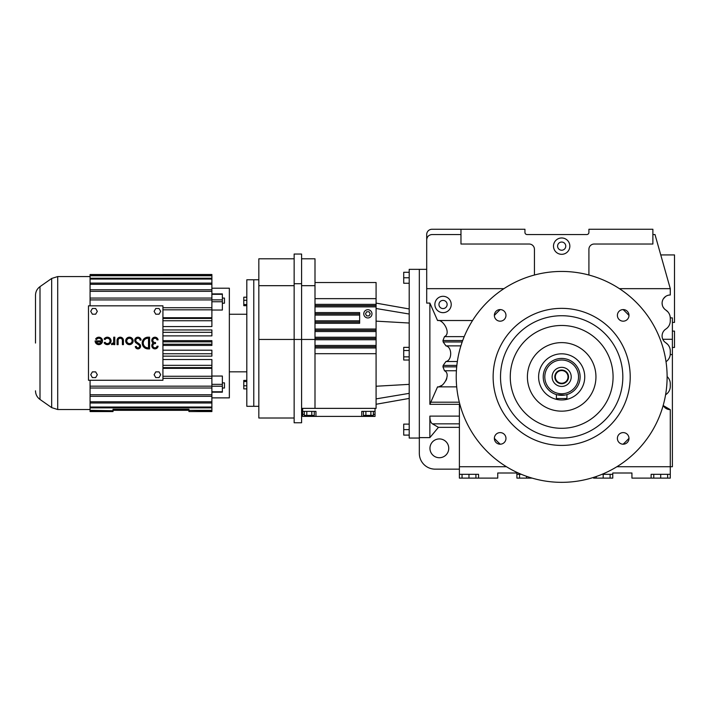 <?xml version="1.0" encoding="UTF-8"?>
<svg xmlns="http://www.w3.org/2000/svg" width="710" height="710" viewBox="0 0 710 710"><rect width="100%" height="100%" fill="white"/><g stroke="black" fill="none" stroke-linecap="round" stroke-linejoin="round"><path stroke-width="1.06" d="M439.446 386.533L441.531 385.477M445.791 380.808L446.776 378.581M664.223 406.963A8.192 8.192 0 0 1 663.158 405.508L670.284 409.652L670.284 478.114L667.631 478.114L667.631 474.324M588.909 275.027L588.909 249.299A5.272 5.272 0 0 1 594.181 244.027L652.88 244.027L652.88 229.268L588.909 229.268L588.909 232.427A2.112 2.112 0 0 1 586.806 234.54L527.051 234.54A2.112 2.112 0 0 1 524.947 232.427L524.947 229.268L431.973 229.268A5.272 5.272 0 0 0 426.701 234.54L426.701 303.081L429.87 303.081L437.546 320.512C442.845 318.959 451.613 333.389 444.487 336.629L442.96 340.534L443.173 341.963L445.951 345.868C452.279 346.933 452.261 360.467 445.951 361.514L443.173 365.419L442.96 366.848L444.487 370.753C451.631 374.028 442.809 388.423 437.546 386.87L429.87 404.318L459.388 404.318L459.388 478.114L462.041 478.114L462.041 474.324M662.235 301.679L662.661 300.188L662.235 301.679M616.875 466.727L672.388 466.727L672.388 317.894L670.275 317.894L670.045 316.101M667.009 310.962L665.98 310.155M664.249 308.726L663.078 307.084M662.341 305.193L662.093 303.188C662.164 306.099 663.406 308.389 665.829 310.057L667.977 311.956M419.326 438.052L409.2 438.052L409.2 269.339L419.326 269.339L419.326 453.335A15.815 15.815 0 0 0 435.141 469.15L459.388 469.15M429.87 303.081L429.87 404.318M527.406 376.886A34.266 34.266 0 0 1 561.672 342.619A34.266 34.266 0 0 1 595.947 376.886A34.266 34.266 0 0 1 561.672 411.161A34.266 34.266 0 0 1 527.406 376.886A34.266 34.266 0 0 1 561.672 342.619A34.266 34.266 0 0 1 595.947 376.886A34.266 34.266 0 0 1 561.672 411.161A34.266 34.266 0 0 1 527.406 376.886M459.388 466.727L506.47 466.727M459.388 474.324L478.567 474.324L478.567 478.114L497.737 478.114L497.737 473.002L516.907 473.002L516.907 478.114L519.56 478.114L519.56 474.324M521.353 474.324L516.907 474.324L516.907 478.114M670.284 474.324L651.114 474.324L651.114 478.114L631.935 478.114L631.935 473.002L612.765 473.002L612.765 474.324L601.991 474.324M651.114 478.114L653.768 478.114L653.768 474.324M664.755 407.505A8.192 8.192 0 0 0 670.284 409.652M672.388 354.574L670.24 354.574L670.284 353.633A9.771 9.771 0 0 1 666.015 361.701M612.765 474.324L612.765 478.114L612.765 474.324M462.041 478.114L478.567 478.114M593.596 478.114L593.596 477.386L593.596 478.114L596.249 478.114L596.249 476.508M459.388 423.843L432.443 423.843C430.748 422.796 429.896 420.222 429.87 416.113L429.87 437.617L438.434 427.349L459.388 427.349M432.443 423.843L438.434 427.349M426.701 269.339L419.326 269.339L419.326 437.617L429.87 437.617M448.755 448.329A9.399 9.399 0 0 0 439.357 438.922A9.399 9.399 0 0 0 429.958 448.329A9.399 9.399 0 0 0 439.357 457.728A9.399 9.399 0 0 0 448.755 448.329M660.753 254.925L674.5 254.925L674.5 322.411L672.388 322.411M667.835 295.369L667.054 295.653M665.625 296.452L663.38 298.777M668.758 313.012L669.335 314.06M670.284 353.633L670.284 351.015A9.771 9.771 0 0 0 665.829 342.815A8.192 8.192 0 0 1 665.829 329.067A9.771 9.771 0 0 0 670.284 320.876L670.284 318.257A9.771 9.771 0 0 0 665.829 310.057A8.192 8.192 0 0 1 670.284 294.996L670.284 288.668L654.993 234.54L652.88 234.54M472.567 320.512L437.546 320.512M667.116 376.575A9.771 9.771 0 0 1 670.284 383.773L670.284 386.391A9.771 9.771 0 0 1 665.829 394.591A8.192 8.192 0 0 0 665.598 394.742M619.431 288.668L670.284 288.668M460.976 229.268L460.976 244.027L529.163 244.027A5.272 5.272 0 0 1 534.435 249.299L534.435 275.027M426.701 288.668L503.922 288.668M460.976 234.54L431.973 234.54C428.796 234.877 427.038 236.634 426.701 239.811M437.546 386.87L456.699 386.87M664.054 341.261L664.888 342.105M665.829 342.815L667.844 344.554M668.261 345.06L669.273 346.684M669.743 347.811L670.054 348.921M670.231 349.995L670.284 351.015M653.768 478.114L660.699 478.114L660.699 474.324M660.699 478.114L667.631 478.114M596.249 478.114L612.765 478.114M468.973 478.114L468.973 474.324M475.913 478.114L475.913 474.324M434.875 304.483A8.174 8.174 0 0 0 443.049 312.657A8.174 8.174 0 0 0 451.223 304.483A8.174 8.174 0 0 0 443.049 296.31A8.174 8.174 0 0 0 434.875 304.483M569.846 246.139A8.174 8.174 0 0 0 561.672 237.965A8.174 8.174 0 0 0 553.498 246.139A8.174 8.174 0 0 0 561.672 254.313A8.174 8.174 0 0 0 569.846 246.139M672.388 331.108L674.5 331.108L674.5 347.456L672.388 347.456M519.56 478.114L526.492 478.114L526.492 476.295M526.492 478.114L532.145 478.114M603.18 478.114L603.18 474.324M610.112 478.114L610.112 474.324M447.131 304.483A4.082 4.082 0 0 0 443.049 300.401A4.082 4.082 0 0 0 438.957 304.483A4.082 4.082 0 0 0 443.049 308.566A4.082 4.082 0 0 0 447.131 304.483M565.764 246.139A4.082 4.082 0 0 0 561.672 242.048A4.082 4.082 0 0 0 557.59 246.139A4.082 4.082 0 0 0 561.672 250.222A4.082 4.082 0 0 0 565.764 246.139M105.044 339.584A2.662 2.662 0 0 1 110.014 340.915A2.662 2.662 0 0 1 105.044 342.247L104.13 342.779A3.728 3.728 0 0 0 111.079 340.915A3.728 3.728 0 0 0 104.13 339.052L105.044 339.584M162.927 305.824L88.484 305.824L88.484 380.267L162.927 380.267L162.927 305.824M159.049 314.202L160.691 311.353L159.049 308.504L155.756 308.504L154.105 311.353L155.756 314.202L159.049 314.202M154.105 374.729L155.756 377.587L159.049 377.587L160.691 374.729L159.049 371.88L155.756 371.88L154.105 374.729M92.371 377.587L95.664 377.587L97.314 374.729L95.664 371.88L92.371 371.88L90.729 374.729L92.371 377.587M92.371 308.504L90.729 311.353L92.371 314.202L95.664 314.202L97.314 311.353L95.664 308.504L92.371 308.504M136.107 342.992L138.858 344.927A1.597 1.597 0 0 1 138.024 347.829A1.597 1.597 0 0 1 136.355 346.4L135.299 346.515A2.662 2.662 0 0 0 138.086 348.894A2.662 2.662 0 0 0 139.471 344.057L136.719 342.122A2.13 2.13 0 0 1 136.861 338.546A2.13 2.13 0 0 1 140.056 340.161L141.121 340.046A3.195 3.195 0 0 0 136.329 337.632A3.195 3.195 0 0 0 136.107 342.992M123.442 344.634L123.442 340.383A3.195 3.195 0 0 0 120.256 337.188A3.195 3.195 0 0 0 117.061 340.383L117.061 344.634L118.126 344.634L118.126 340.383A2.13 2.13 0 0 1 120.256 338.253A2.13 2.13 0 0 1 122.386 340.383L122.386 344.634L123.442 344.634M113.733 343.045L113.733 344.634L114.798 344.634L114.798 337.188L113.733 337.188L113.609 341.838A2.015 2.015 0 0 1 111.612 343.578L111.612 344.634A2.219 2.219 0 0 0 113.733 343.045M95.113 340.915A3.728 3.728 0 0 0 98.841 344.634A3.728 3.728 0 0 0 99.808 337.321A3.728 3.728 0 0 0 95.619 339.052L96.533 339.584A2.662 2.662 0 0 1 101.503 340.915L95.113 340.915M158.09 346.231L157.025 346.231A2.13 2.13 0 0 1 154.611 347.802A2.13 2.13 0 0 1 152.845 345.522A2.13 2.13 0 0 1 154.966 343.578L155.499 343.578L155.499 342.513L154.966 342.513A2.13 2.13 0 0 1 152.845 340.56A2.13 2.13 0 0 1 157.025 339.85L158.09 339.85A3.168 3.168 0 0 0 153.227 337.738A3.168 3.168 0 0 0 153.245 343.045A3.168 3.168 0 0 0 153.227 348.353A3.168 3.168 0 0 0 158.09 346.231M148.053 337.188A5.849 5.849 0 0 0 142.195 343.045A5.849 5.849 0 0 0 148.053 348.894L149.579 348.894L149.579 337.188L148.053 337.188M133.152 340.915A3.728 3.728 0 0 0 129.433 337.188A3.728 3.728 0 0 0 125.705 340.915A3.728 3.728 0 0 0 129.433 344.634A3.728 3.728 0 0 0 133.152 340.915M101.281 341.98L96.4 341.98A2.662 2.662 0 0 0 101.281 341.98M148.514 347.829L148.514 338.253L148.053 338.253A4.784 4.784 0 0 0 143.26 343.045A4.784 4.784 0 0 0 148.053 347.829L148.514 347.829M132.095 340.915A2.662 2.662 0 0 0 129.433 338.253A2.662 2.662 0 0 0 126.77 340.915A2.662 2.662 0 0 0 129.433 343.578A2.662 2.662 0 0 0 132.095 340.915M162.927 320.742L211.891 320.742L211.891 318.462L162.927 318.462M162.927 344.252L211.891 344.252L211.891 341.829L162.927 341.829M162.927 356.136L211.891 356.136L211.891 353.749L162.927 353.749M162.927 307.723L211.891 307.723L211.891 299.922L90.072 299.922L90.072 305.824M162.927 317.725L211.891 317.725L211.891 309.826L162.927 309.826M162.927 367.62L211.891 367.62L211.891 365.339L162.927 365.339M162.927 332.333L211.891 332.333L211.891 329.946L162.927 329.946M211.891 288.207L229.348 288.207L229.348 397.875L211.891 397.875M162.927 345.433L211.891 345.433L211.891 344.252M162.927 350.199L211.891 350.199L211.891 353.749M162.927 359.526L211.891 359.526L211.891 365.339M162.927 368.357L211.891 368.357L211.891 376.256L162.927 376.256M211.891 392.177L222.363 392.177L222.363 376.043L211.891 376.043M162.927 326.556L211.891 326.556L211.891 320.742M162.927 378.359L211.891 378.359L211.891 386.16L90.072 386.16L90.072 380.267M211.891 307.723L211.891 309.826M211.891 293.904L222.363 293.904L222.363 310.039L211.891 310.039M162.927 335.883L211.891 335.883L211.891 332.333M162.927 340.649L211.891 340.649L211.891 341.829M211.891 376.256L211.891 378.359M211.891 396.322L211.891 394.76L90.072 394.76L90.072 396.322L211.891 396.322L211.891 401.78L90.072 401.78L90.072 402.996L211.891 402.996L211.891 407.025L90.072 407.025L90.072 410.744L113.014 410.744L90.072 410.318M90.072 402.996L90.072 407.025M90.072 396.322L90.072 401.78M90.072 386.16L90.072 394.76M90.072 275.347L90.072 274.513L211.891 274.513L211.891 275.347L90.072 275.347L90.072 299.922M90.072 289.769L211.891 289.769L211.891 299.922M211.891 298.067L90.072 298.067M90.072 407.851L211.891 407.851L211.891 410.318L188.94 410.318L211.891 410.744L211.891 411.578L188.94 411.578L211.891 411.578M188.94 410.744L188.94 411.569M211.891 401.78L211.891 402.996M113.014 410.318L113.014 409.262L188.94 409.262L188.94 410.318L113.014 410.318M90.072 411.569L113.014 411.578L90.072 411.569L90.072 410.744M113.014 411.569L113.014 410.744M211.891 407.025L211.891 407.851M211.891 386.16L211.891 394.76M90.072 388.024L211.891 388.024M90.072 283.086L211.891 283.086L211.891 279.057L90.072 279.057M211.891 279.057L211.891 278.231L90.072 278.231M211.891 283.086L211.891 289.769M211.891 278.231L211.891 275.764L90.072 275.764M90.072 284.302L211.891 284.302M211.891 274.504L90.072 274.513M222.363 388.015L224.475 388.015L224.475 382.876L222.363 382.876M90.072 291.322L211.891 291.322M222.363 303.205L224.475 303.205L224.475 298.067L222.363 298.067M258.83 279.776L253.772 279.776L253.772 343.045L253.772 279.776L246.814 279.776L246.814 406.306L258.83 406.306M35.5 343.045L35.5 295.271L35.5 343.045M253.772 343.045L253.772 406.306L253.772 343.045M246.814 297.206L243.778 297.206L243.778 304.537L246.814 304.537M243.778 304.537L243.778 305.673L246.814 305.673M246.814 380.409L243.778 380.409L243.778 388.885L246.814 388.885M243.778 381.545L246.814 381.545M243.778 385.779L246.814 385.779M243.778 300.303L246.814 300.303M409.2 424.127L403.715 424.127L403.715 435.097L409.2 435.097M403.715 429.612L409.2 429.612M409.2 360.023L403.715 360.023L403.715 347.359L409.2 347.359M403.715 350.527L409.2 350.527M409.2 283.255L403.715 283.255L403.715 277.77L409.2 277.77M403.715 277.77L403.715 272.285L409.2 272.285M403.715 356.855L409.2 356.855M301.59 408.365L376.087 408.365L376.087 282.518L315 282.518M315 346.728L376.087 346.728L315 346.728M315 305.611L376.087 305.611M315 330.283L376.087 330.283L315 330.283M315 315.089L359.642 315.089L359.642 313.838L315 313.838L359.642 313.838L359.642 312.577L315 312.577M315 338.501L376.087 338.501M315 298.644L376.087 298.644M302.646 411.383L302.646 416.406L315.95 416.406L315.95 411.383L302.646 411.383L302.646 408.365L315 408.365L315 339.46L301.59 339.46L301.59 422.761L294.144 422.761L294.144 339.46L301.59 339.46L301.59 254.047L294.144 254.047L294.144 283.716L301.59 283.716M301.59 258.795L315 258.795L315 339.46M371.978 313.838A4.109 4.109 0 0 0 367.869 309.72A4.109 4.109 0 0 0 363.76 313.838A4.109 4.109 0 0 0 367.869 317.947A4.109 4.109 0 0 0 371.978 313.838M359.642 315.089L359.642 323.307L315 323.307M315 313.838L359.642 313.838L315 313.838M375.031 408.365L375.031 416.406L315.95 416.406M375.031 411.383L361.736 411.383L361.736 416.406M315 285.677L301.59 285.677M315 322.056L359.642 322.056M370.238 313.838L369.049 311.779L366.68 311.779L365.49 313.838L366.68 315.888L369.049 315.888L370.238 313.838M373.371 414.392L375.031 414.392M302.646 414.392L304.306 414.392M294.144 283.716L294.144 339.46L258.83 339.46L258.83 418.012L294.144 418.012M373.371 411.383L373.371 415.403L363.396 415.403L363.396 411.383M368.383 415.403L368.383 416.406M365.89 415.403L365.89 411.383M370.877 415.403L370.877 411.383M309.294 415.403L309.294 416.406M314.281 411.383L314.281 415.403L306.8 415.403L306.8 411.383M311.788 415.403L311.788 411.383M306.8 415.403L304.306 415.403L304.306 411.383M294.144 285.677L258.83 285.677L258.83 339.46M294.144 258.795L258.83 258.795L258.83 285.677M568 376.886A6.328 6.328 0 0 1 561.672 383.214A6.328 6.328 0 0 1 555.344 376.886A6.328 6.328 0 0 1 561.672 370.567A6.328 6.328 0 0 1 568 376.886M554.821 376.886A6.851 6.851 0 0 1 561.672 370.034A6.851 6.851 0 0 1 568.524 376.886A6.851 6.851 0 0 1 561.672 383.746A6.851 6.851 0 0 1 554.821 376.886M552.131 376.886A9.541 9.541 0 0 1 561.672 367.345A9.541 9.541 0 0 1 571.213 376.886A9.541 9.541 0 0 1 561.672 386.435A9.541 9.541 0 0 1 552.131 376.886M578.543 376.886A16.871 16.871 0 0 1 561.672 393.757A16.871 16.871 0 0 1 544.801 376.886A16.871 16.871 0 0 1 561.672 360.014A16.871 16.871 0 0 1 578.543 376.886M580.123 376.886A18.451 18.451 0 0 1 561.672 395.346A18.451 18.451 0 0 1 543.221 376.886A18.451 18.451 0 0 1 561.672 358.435A18.451 18.451 0 0 1 580.123 376.886M564.965 395.044L557.288 394.813M557.945 394.964L558.743 395.106M584.738 376.886A23.066 23.066 0 0 1 561.672 399.952A23.066 23.066 0 0 1 538.606 376.886A23.066 23.066 0 0 1 561.672 353.82A23.066 23.066 0 0 1 584.738 376.886M556.4 394.574L556.4 398.505L566.944 398.505L566.944 394.574M613.076 376.886A51.404 51.404 0 0 1 561.672 428.299A51.404 51.404 0 0 1 510.268 376.886A51.404 51.404 0 0 1 561.672 325.482A51.404 51.404 0 0 1 613.076 376.886M628.989 438.31A91.12 91.12 0 0 1 623.096 444.203M500.248 444.203A91.12 91.12 0 0 1 494.364 438.31M494.364 315.471A91.12 91.12 0 0 1 500.248 309.578M623.096 309.578A91.12 91.12 0 0 1 628.989 315.471M622.83 376.886A61.158 61.158 0 0 1 561.672 438.052A61.158 61.158 0 0 1 500.514 376.886A61.158 61.158 0 0 1 561.672 315.728A61.158 61.158 0 0 1 622.83 376.886M628.989 438.407A5.795 5.795 0 0 0 623.185 432.603A5.795 5.795 0 0 0 617.389 438.407A5.795 5.795 0 0 0 623.185 444.203A5.795 5.795 0 0 0 628.989 438.407M623.185 321.177A5.795 5.795 0 0 0 628.989 315.373A5.795 5.795 0 0 0 623.185 309.578A5.795 5.795 0 0 0 617.389 315.373A5.795 5.795 0 0 0 623.185 321.177M505.964 315.373A5.795 5.795 0 0 0 500.159 309.578A5.795 5.795 0 0 0 494.364 315.373A5.795 5.795 0 0 0 500.159 321.177A5.795 5.795 0 0 0 505.964 315.373M500.159 444.203A5.795 5.795 0 0 0 505.964 438.407A5.795 5.795 0 0 0 500.159 432.603A5.795 5.795 0 0 0 494.364 438.407A5.795 5.795 0 0 0 500.159 444.203M456.228 376.886A105.444 105.444 0 0 1 561.672 271.442A105.444 105.444 0 0 1 667.116 376.886A105.444 105.444 0 0 1 561.672 482.339A105.444 105.444 0 0 1 456.228 376.886M630.214 376.886A68.542 68.542 0 0 1 561.672 445.427A68.542 68.542 0 0 1 493.13 376.886A68.542 68.542 0 0 1 561.672 308.353A68.542 68.542 0 0 1 630.214 376.886M430.917 402.197L459.308 402.197M429.87 416.113L459.388 416.113M672.388 339.282L662.803 339.282M444.487 336.629L464.216 336.629M442.96 340.534L462.689 340.534M443.173 341.963L462.183 341.963M443.173 365.419L456.849 365.419M445.951 361.514L457.355 361.514M445.951 345.868L460.897 345.868M442.96 366.848L456.707 366.848M444.487 370.753L456.406 370.753M51.67 278.462L51.67 407.62L40 399.446L40 286.636L51.67 278.462L57.714 276.563L57.714 409.528L90.072 409.528M222.363 384.341L211.891 384.341M222.363 301.741L211.891 301.741M222.363 299.868L211.891 299.868M222.363 386.213L211.891 386.213M222.363 391.778L211.891 391.778M222.363 294.304L211.891 294.304M409.2 393.358L376.087 398.887M409.2 323.023L376.087 321.142M409.2 314.024L376.087 308.504M409.2 384.358L376.087 386.24M315 339.753L376.087 339.753M315 304.359L376.087 304.359M315 329.023L376.087 329.023M315 345.468L376.087 345.468M315 306.871L376.087 306.871M315 347.98L376.087 347.98M315 353.695L376.087 353.695M315 331.534L376.087 331.534M315 337.25L376.087 337.25M315 320.805L359.642 320.805M57.714 276.563L90.072 276.563M51.67 407.62L57.714 409.528M229.348 314.255L246.814 314.255M229.348 371.827L246.814 371.827M40 399.446C37.089 397.298 35.598 394.423 35.5 390.811M40 286.636C37.089 288.784 35.598 291.668 35.5 295.271M409.2 398.425L376.087 404.265M409.2 308.957L376.087 303.117M361.736 411.383L361.736 414.392"/></g></svg>
